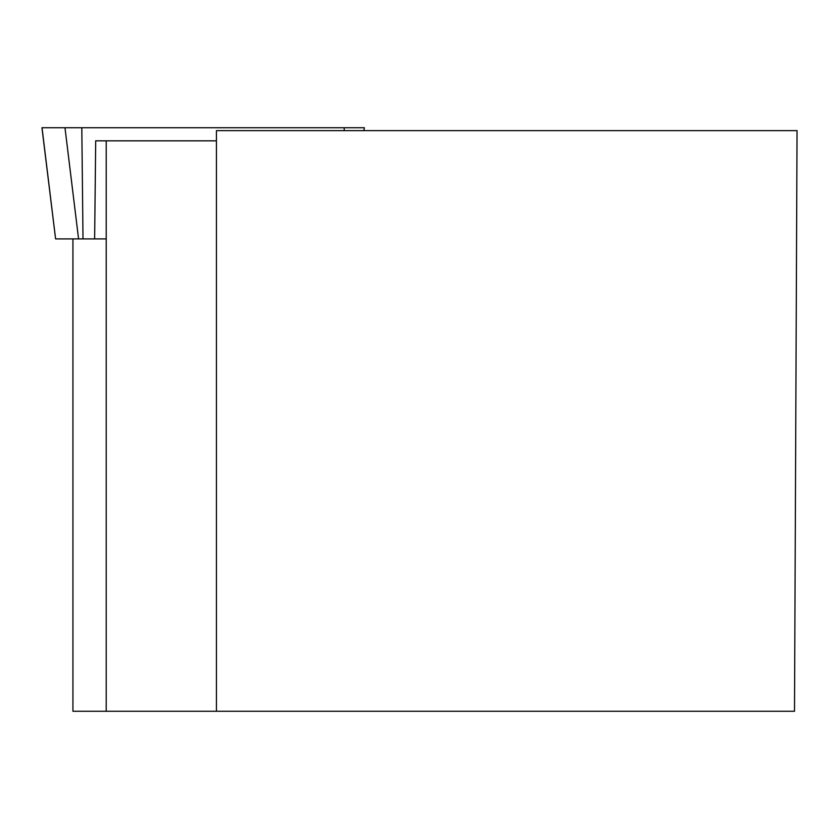 <?xml version="1.0" encoding="UTF-8"?>
<svg xmlns="http://www.w3.org/2000/svg" width="839" height="839" viewBox="0 0 839 839"><rect width="100%" height="100%" fill="white"/><g stroke="black" fill="none" stroke-linecap="round" stroke-linejoin="round"><path stroke-width="1.26" d="M106.217 238.895L55.594 238.895L42.023 127.727L364.346 127.727L363.916 130.643M42.023 127.727L344.2 127.727L344.231 130.643M216.431 711.273L216.431 130.643L797.05 130.643L794.512 711.273L72.93 711.273L72.93 238.895M94.639 238.832L95.698 140.826L216.431 140.826M106.217 140.826L106.217 711.273M83.009 238.895L81.813 127.727L64.981 127.727L78.572 238.895M363.979 130.643L364.346 127.727M55.594 238.895L41.95 127.727"/></g></svg>
